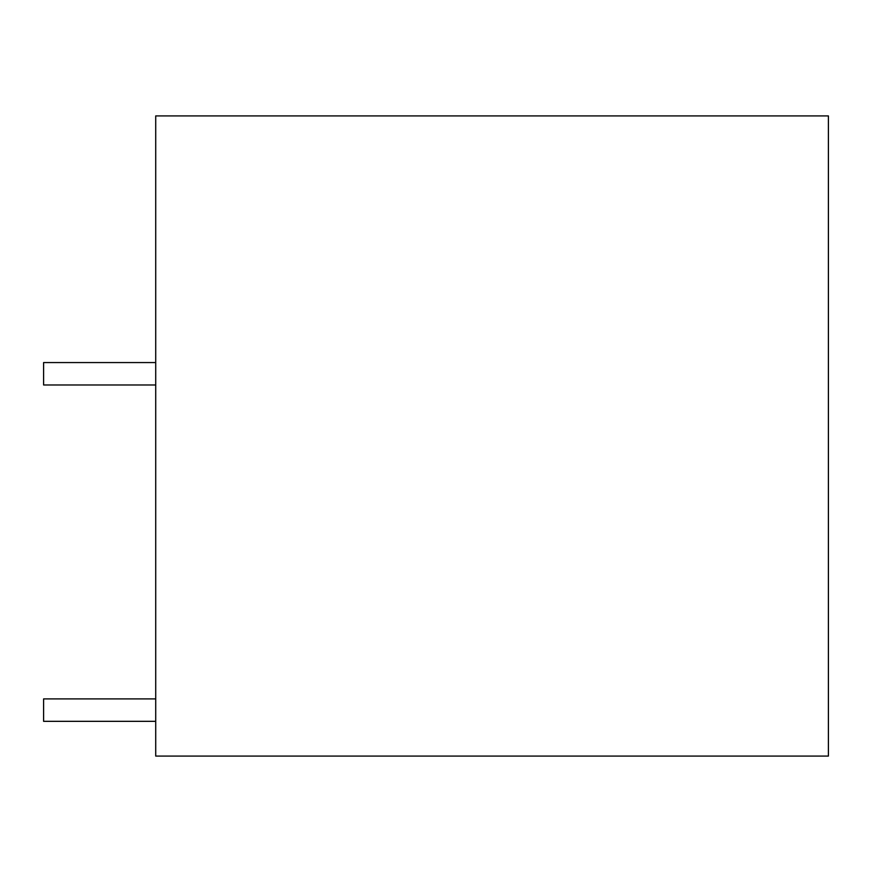 <?xml version="1.0" encoding="UTF-8"?>
<svg xmlns="http://www.w3.org/2000/svg" width="872" height="872" viewBox="0 0 872 872"><rect width="100%" height="100%" fill="white"/><g stroke="black" fill="none" stroke-linecap="round" stroke-linejoin="round"><path stroke-width="1.31" d="M828.4 756.089L828.4 115.911L155.717 115.911L155.717 756.089L828.4 756.089M155.717 721.329L43.6 721.329L43.6 698.908L155.717 698.908M155.717 362.567L43.6 362.567L43.6 384.988L155.717 384.988"/></g></svg>
